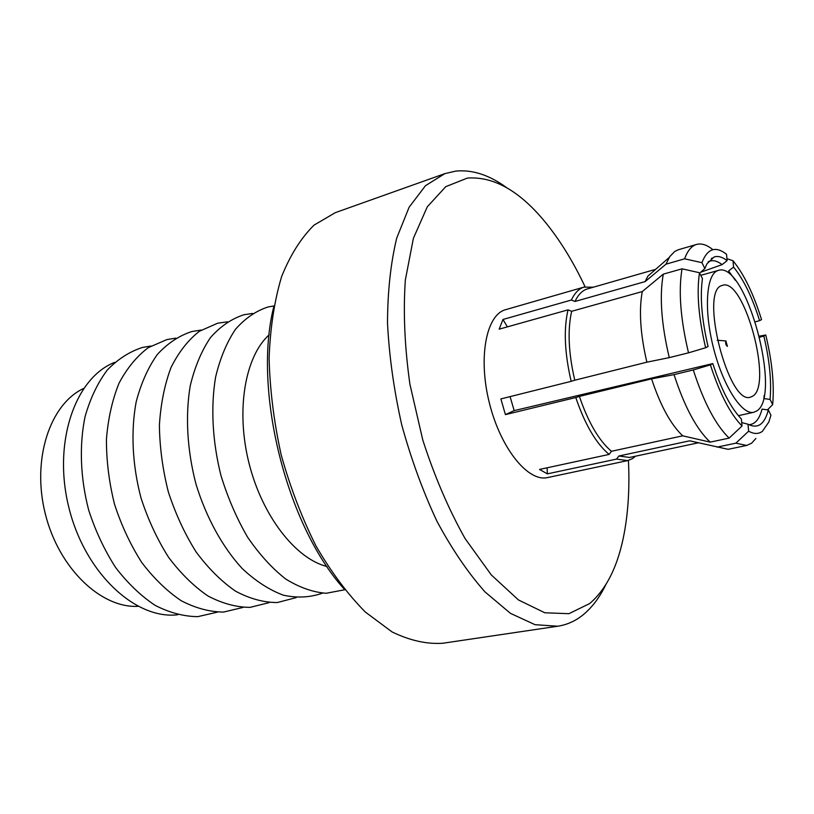 <?xml version="1.0" encoding="UTF-8"?>
<svg xmlns="http://www.w3.org/2000/svg" width="814" height="814" viewBox="0 0 814 814"><rect width="100%" height="100%" fill="white"/><g stroke="black" fill="none" stroke-linecap="round" stroke-linejoin="round"><path stroke-width="1.22" d="M605.758 584.808C599.674 597.364 592.195 607.315 583.343 614.641C575.702 620.909 567.185 624.765 557.794 626.22L535.052 624.694L510.459 613.349L485.063 591.961C468.091 572.873 452.085 549.348 437.026 521.408C422.944 491.381 411.172 459.177 401.719 424.786C393.905 389.987 389.163 356.023 387.495 322.914C387.647 291.168 390.73 262.881 396.733 238.054L409.106 207.244L425.488 185.673L444.841 173.636L455.748 171.093C472.395 169.495 489.356 175.01 506.644 187.658M557.794 626.22L442.816 643.243C426.719 644.322 409.788 640.537 392.012 631.898L365.333 612.036C347.69 594.21 331.237 572.181 315.985 545.929C301.841 517.714 290.242 487.352 281.186 454.873C273.911 421.937 269.892 389.692 269.108 358.14C270.248 327.798 274.42 300.62 281.613 276.597C290.333 254.935 301.17 237.769 314.112 225.081L335.348 212.637L444.841 173.636M344.047 588.909C286.497 525.345 252.757 390.16 273.697 307.01M327.004 566.503C295.696 558.842 262.118 515.964 248.942 462.922C235.643 409.9 245.146 356.267 269.18 334.798M344.729 589.753L326.2 593.274C312.963 592.277 299.45 587.515 285.673 578.988C272.059 568.314 259.371 554.385 247.588 537.169C236.691 518.396 227.818 497.842 220.95 475.498C212.393 441.422 210.592 406.908 215.608 377.075C220.116 358.252 226.73 342.338 235.46 329.334C245.156 318.294 256.054 310.836 268.132 306.949L273.891 305.942M322.425 593.152C310.266 597.496 297.273 598.178 283.435 595.207C269.403 590.008 255.637 581.104 242.145 568.487C222.558 547.15 206.288 517.663 196.021 484.249C187.128 450.346 185.175 415.751 190.252 385.714C194.841 366.748 201.597 350.681 210.541 337.505C220.472 326.312 231.624 318.722 243.997 314.733L252.615 313.431M296.225 597.608L277.299 602.543C263.716 602.543 249.806 598.758 235.582 591.198C221.5 581.471 208.333 568.386 196.103 551.943C184.758 533.872 175.509 513.878 168.356 491.971C162.658 469.525 159.676 447.252 159.402 425.152C160.734 403.775 164.621 384.544 171.042 367.45C178.754 352.045 188.207 339.987 199.41 331.257L217.633 323.229L227.391 321.805M269.271 602.594L250.091 607.366C236.355 607.305 222.334 603.52 208.038 596.031C193.905 586.395 180.739 573.473 168.539 557.264C157.265 539.448 148.107 519.749 141.066 498.178C132.316 465.17 130.678 431.369 136.172 401.882C141.056 383.252 148.138 367.399 157.428 354.355C167.715 343.233 179.222 335.612 191.941 331.512L201.251 330.067M242.999 607.437L223.575 612.067C209.707 611.955 195.594 608.18 181.237 600.742C167.063 591.218 153.897 578.459 141.738 562.464C130.525 544.902 121.449 525.498 114.52 504.242C109.086 482.468 106.39 460.846 106.43 439.387C108.079 418.62 112.281 399.898 119.017 383.221C127.035 368.162 136.793 356.308 148.27 347.659L166.89 339.58L175.783 338.136M217.389 612.159L197.741 616.656C183.75 616.483 169.546 612.728 155.138 605.362C140.934 595.94 127.778 583.343 115.659 567.562C104.507 550.244 95.513 531.115 88.706 510.175C80.321 478.133 79.121 445.309 85.073 416.615C90.252 398.443 97.619 382.956 107.183 370.156C117.745 359.208 129.497 351.638 142.45 347.456L150.956 346.011M177.767 614.753C135.755 619.912 85.073 573.31 68.946 507.844C52.422 442.47 75.264 377.513 114.774 362.332M137.953 606.328C100.956 608.302 58.73 568.294 45.279 513.746C31.522 459.279 50 404.12 83.577 388.482M727.411 346.377C725.823 345.146 725.325 343.355 725.915 341.005L727.411 346.377M721.926 285.531L722.588 285.317C744.25 277.33 773.3 385.276 752.553 396.255L750.488 397.13C728.642 405.921 699.114 290.7 721.926 285.531M756.633 411.019L753.784 412.271C742.032 415.374 723.107 386.121 713.491 347.985C703.734 309.89 706.186 274.318 717.795 270.594L718.375 270.411C745.878 260.429 782.6 396.164 756.633 411.019M635.561 456.186L632.468 458.638L627.604 460.622L616.544 459.096L547.344 473.86L539.529 469.434L609.106 454.416C596.072 443.447 584.971 424.491 575.783 397.537L505.413 414.621L514.183 410.612L510.073 396.622M514.183 410.612L712.81 363.583C721.194 389.387 730.718 407.855 741.381 418.976L742.022 425.987C730.219 413.95 719.678 393.579 710.408 364.876L693.294 369.963C703.734 402.309 715.679 425.02 729.141 438.105L742.022 425.987M507.387 326.862L502.971 319.475L571.377 300.03C574.653 293.06 578.835 288.756 583.903 287.128L593.386 287.189M627.604 460.622L547.588 477.564C528.255 482.315 500.793 448.738 489.479 403.388C477.92 358.109 486.09 315.13 505.28 309.778L584.279 287.016M571.174 381.339L574.776 380.219C568.477 353.001 567.439 330.036 571.662 311.294L568.019 309.859C563.553 329.243 564.601 353.073 571.174 381.339L500.885 398.921L505.413 414.621M568.019 309.859L499.165 329.171L502.971 319.475M628.428 460.419C629.721 486.721 628.316 510.968 624.236 533.16C618.223 565.506 606.695 588.97 589.662 603.571L568.915 613.685L544.81 612.779L518.457 599.938L491.3 574.938L465.059 538.532C448.575 509.147 434.483 476.282 422.771 439.967L409.941 384.371C404.67 347.09 403.134 312.332 405.331 280.087L413.38 238.36L427.279 206.827L445.767 186.65L467.45 178.062C494.424 176.221 521.011 191.717 547.222 224.562C561.253 242.236 573.88 262.983 585.093 286.813M748.646 431.186L748.015 424.226C757.793 429.141 764.56 424.399 768.324 409.981L770.95 415.211L768.833 422.018L762.362 431.359C758.485 434.198 753.917 434.147 748.646 431.186L735.866 443.172L746.723 445.451L728.133 449.318L689.733 440.812L618.864 456.003L616.544 459.096M755.891 438.471L751.546 443.243L746.723 445.451M708.17 261.813L709.584 261.192C713.359 259.961 717.541 261.101 722.12 264.611L727.106 260.673C722.364 256.949 718.04 255.718 714.132 256.97L706.888 263.889L704.863 268.549L700.6 272.314M571.377 300.03L574.999 301.455L645.115 281.603L666.005 264.174L669.759 256.613L674.694 251.485L678.327 249.756L696.55 244.434C701.505 243.091 706.939 244.831 712.861 249.674L712.891 249.684M711.416 258.394L713.115 257.906M726.933 258.679L732.997 260.734C744.057 274.318 753.571 293.956 761.548 319.637L759.584 320.624C752.289 297.314 743.62 279.467 733.577 267.084L732.997 260.734M755.433 321.815L759.584 320.624M733.577 267.084L728.622 270.97L735.368 280.342M574.999 301.455C578.245 294.556 582.397 290.364 587.454 288.899L655.677 269.322M645.115 281.603L647.832 276.19L655.636 269.363M666.005 264.174L684.615 258.811C687.545 250.712 691.524 245.92 696.55 244.434M684.615 258.811L701.933 262.668C707.397 248.504 715.598 245.706 726.536 254.283L727.106 260.673M704.863 268.549L701.933 262.668M700.671 272.252L722.12 264.611M574.776 380.219L646.876 362.179C640.343 334.157 638.807 310.612 642.266 291.575L571.662 311.294M646.876 362.179L669.271 357.631C661.334 324.165 659.34 296.337 663.288 274.145L642.266 291.575M669.271 357.631L688.512 352.828C680.494 319.098 678.337 291.097 682.03 268.824L663.288 274.145M688.512 352.828L705.636 347.741C698.585 317.775 696.53 292.775 699.491 272.731L682.03 268.824M705.636 347.741L708.068 346.52C701.76 319.536 699.887 296.907 702.451 278.632L699.491 272.731M609.106 454.416L611.436 451.292C598.921 440.628 588.237 422.334 579.385 396.398L575.783 397.537M611.436 451.292L682.722 435.826C670.838 424.623 660.449 405.637 651.576 378.866L579.385 396.398M682.722 435.826L710.184 442.124C696.509 429.212 684.462 406.715 674.033 374.633L651.576 378.866M674.033 374.633L693.294 369.963M710.184 442.124L729.141 438.105M710.408 364.876L712.81 363.583M698.381 442.816L629.527 457.468L618.864 456.003M698.158 442.765L689.733 440.812M717.042 447.12L735.866 443.172M768.324 409.981L762.046 409.116C759.493 418.874 755.3 424.053 749.48 424.633L748.809 424.654M742.327 422.731L748.015 424.226M759.472 336.121L765.771 335.002C772.14 361.447 774.44 384.656 772.669 404.629L767.46 409.859M765.771 335.002L763.827 336.05C769.566 360.103 771.641 381.227 770.075 399.42L772.669 404.629M763.827 336.05L759.91 337.169M764.112 395.523L763.847 398.575L770.075 399.42M547.344 473.86L547.13 467.796M753.784 412.271L738.369 415.669M708.241 261.711L708.77 261.518M647.832 276.19L669.21 257.468M718.375 270.411L700.783 275.325M725.996 340.974L717.236 340.232"/></g></svg>
